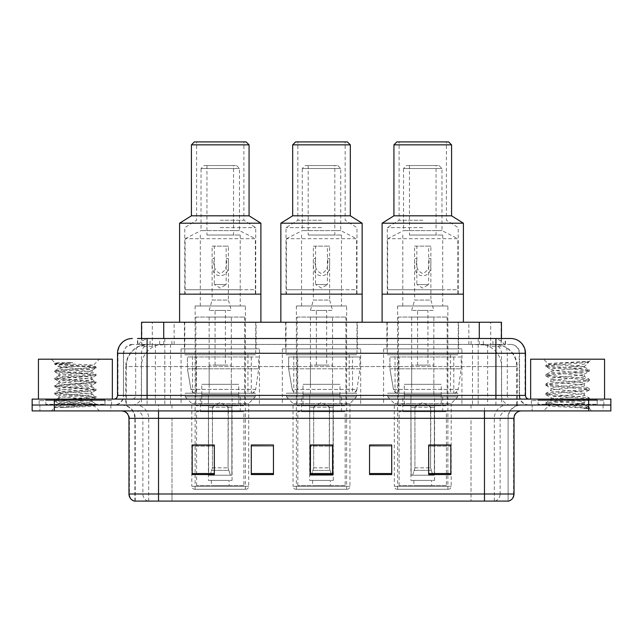<?xml version="1.0" encoding="UTF-8"?>
<svg xmlns="http://www.w3.org/2000/svg" width="643" height="643" viewBox="0 0 643 643"><rect width="100%" height="100%" fill="white"/><g stroke="black" fill="none" stroke-linecap="round" stroke-linejoin="round"><path stroke-width="0.48" stroke-dasharray="3.21 2.41" d="M461.923 348.844L383.582 348.844L461.923 348.844L461.923 405.018L383.582 405.018L461.923 405.018M383.582 348.844L383.582 405.018M360.675 348.844L282.325 348.844L360.675 348.844L360.675 405.018L282.325 405.018L360.675 405.018M282.325 348.844L282.325 405.018M259.418 348.844L181.077 348.844L259.418 348.844L259.418 405.018L181.077 405.018L259.418 405.018M181.077 348.844L181.077 405.018M494.435 344.415L487.241 344.415L498.285 344.68C501.066 345.508 502.014 346.038 501.114 346.264L490.689 346.264L484.75 344.994L472.517 344.439L170.483 344.439L158.25 344.994L152.311 346.264L141.886 346.264L141.548 338.499L505.527 338.499L147.078 338.499M501.452 322.239L141.548 322.239M497.023 344.503A22.175 22.175 0 0 1 517.197 366.582L517.197 405.018L125.803 405.018L517.197 405.018M141.548 346.119L145.977 344.503L155.759 344.415L148.565 344.415M145.977 344.503A22.175 22.175 0 0 0 125.803 366.582L126.253 366.582L126.253 405.018M256.091 322.239L184.404 322.239L256.091 322.239L256.091 348.844L184.404 348.844L256.091 348.844M184.404 322.239L184.404 348.844M357.347 322.239L285.653 322.239L357.347 322.239L357.347 348.844L285.653 348.844L357.347 348.844M285.653 322.239L285.653 348.844M458.596 322.239L386.909 322.239L458.596 322.239L458.596 348.844L386.909 348.844L458.596 348.844M386.909 322.239L386.909 348.844M501.452 338.499L501.114 346.264L501.114 322.239M155.759 344.415L487.241 344.415M137.473 344.415L505.527 344.415L137.473 344.415L137.473 338.499L150.245 338.499A14.781 14.556 -90 0 0 135.689 353.28L135.689 395.405L117.516 395.405M510.703 344.415L132.297 344.415L510.703 344.415A8.865 8.865 0 0 1 519.576 353.28L519.576 395.405L135.689 395.405A3.697 3.641 90 0 1 132.048 399.102L529.181 399.102L132.048 399.102M117.516 353.28L519.576 353.28L123.424 353.28L123.424 395.405A9.605 9.605 0 0 1 113.819 405.018L529.181 405.018L113.819 405.018M597.178 399.102L538.054 399.102L597.178 399.102L597.178 405.018L538.054 405.018L597.178 405.018L597.178 400.581L538.054 400.581L597.178 400.581M538.054 399.102L538.054 400.581M104.946 399.102L45.822 399.102L104.946 399.102L104.946 405.018L45.822 405.018L104.946 405.018L104.946 400.581L45.822 400.581L104.946 400.581M45.822 399.102L45.822 400.581M588.675 410.925L32.15 410.925L32.15 399.102L610.85 399.102L610.85 405.018L588.675 405.018L610.85 405.018L610.85 410.925L588.675 410.925L588.675 405.018L54.325 405.018L588.675 405.018L588.675 399.102M32.15 405.018L54.325 405.018L32.15 405.018M478.199 338.499L478.199 353.28L525.034 353.28A14.781 14.556 90 0 0 510.478 338.499L150.245 338.499M110.861 405.018L110.861 410.925L39.914 410.925L110.861 410.925L39.914 410.925L110.861 410.925L110.861 405.018L39.914 405.018L39.914 410.925L39.914 405.018L110.861 405.018M603.086 405.018L603.086 410.925L532.139 410.925L603.086 410.925L532.139 410.925L603.086 410.925L603.086 405.018L532.139 405.018L532.139 410.925L532.139 405.018L603.086 405.018M111.601 400.581L39.175 400.581L111.601 400.581L111.601 405.018L39.175 405.018L111.601 405.018M39.175 400.581L39.175 405.018M603.825 400.581L531.399 400.581L603.825 400.581L603.825 405.018L531.399 405.018L603.825 405.018M531.399 400.581L531.399 405.018M134.291 501.098L508.115 501.098L508.115 418.32A13.302 13.302 0 0 1 521.425 405.018L121.575 405.018L521.425 405.018M134.885 501.098L134.885 418.32L514.03 418.32M484.468 410.925L121.575 410.925L484.468 410.925M538.054 405.018L597.178 405.018L538.054 405.018M45.822 405.018L104.946 405.018L45.822 405.018M450.839 473.537L450.839 444.996L450.839 474.566L428.664 474.566L428.664 445.149L428.664 474.566L450.839 474.566L450.839 445.294L450.839 474.566L450.839 446.178L428.664 446.178L428.664 474.566L428.664 444.996L450.839 444.996L428.664 444.996L450.839 444.996L450.839 473.537L428.664 473.537M391.716 473.537L391.716 444.996L391.716 474.566L369.54 474.566L369.54 445.149L369.54 474.566L391.716 474.566L391.716 445.294L391.716 474.566L391.716 446.178L369.54 446.178L369.54 444.996L369.54 474.566L369.54 445.149L369.54 474.566L369.54 446.178L391.716 446.178L391.716 445.149L391.716 473.537L369.54 473.537L369.54 474.566L391.716 474.566L391.716 445.149L369.54 445.149L369.54 473.537M214.336 473.537L214.336 444.996L214.336 474.566L192.161 474.566L192.161 445.149L192.161 474.566L214.336 474.566L214.336 445.294L214.336 474.566L214.336 446.178L192.161 446.178L192.161 474.566L192.161 444.996L214.336 444.996L192.161 444.996L214.336 444.996L214.336 473.537L192.161 473.537M273.46 473.537L273.46 444.996L273.46 474.566L251.284 474.566L251.284 445.149L251.284 474.566L273.46 474.566L273.46 445.294L273.46 474.566L273.46 446.178L251.284 446.178L251.284 444.996L251.284 474.566L251.284 445.149L251.284 474.566L251.284 446.178L273.46 446.178L273.46 445.149L273.46 473.537L251.284 473.537L251.284 474.566L273.46 474.566L273.46 445.149L251.284 445.149L251.284 473.537M332.584 473.537L332.584 444.996L332.584 474.566L310.416 474.566L310.416 445.149L310.416 474.566L332.584 474.566L332.584 445.294L332.584 474.566L332.584 446.178L310.416 446.178L310.416 474.566L310.416 444.996L332.584 444.996L310.416 444.996L332.584 444.996L332.584 473.537L310.416 473.537M507.761 501.098L508.709 501.098M273.46 444.996L251.284 444.996L273.46 444.996M391.716 444.996L369.54 444.996L391.716 444.996M332.584 446.178L332.584 445.294L332.584 446.178L310.416 446.178L310.416 474.566L332.584 474.566L332.584 446.178M214.336 446.178L214.336 445.294L214.336 446.178L192.161 446.178L192.161 474.566L214.336 474.566L214.336 446.178M450.839 446.178L450.839 445.294L450.839 446.178L428.664 446.178L428.664 474.566L450.839 474.566L450.839 446.178M332.584 445.149L310.416 445.149M214.336 445.149L192.161 445.149M450.839 445.149L428.664 445.149M105.685 405.018L45.082 405.018L105.685 405.018A0.739 0.739 0 0 1 104.946 404.278L45.822 404.278L104.946 404.278L104.946 399.842A0.739 0.739 0 0 1 105.685 399.102L45.082 399.102L105.685 399.102M45.082 405.018A0.739 0.739 0 0 0 45.822 404.278L45.822 399.842A0.739 0.739 0 0 0 45.082 399.102M112.34 399.102L38.435 399.102L112.34 399.102M62.684 407.541L96.008 405.026L94.408 405.95L99.488 410.925L51.287 410.925L58.682 403.539C57.123 404.375 95.188 405.154 94.441 405.878C95.727 406.448 74.974 407.027 62.684 407.541L54.888 407.541C58.328 406.32 65.16 404.986 75.384 403.539L58.682 403.539C57.653 402.309 93.114 401.071 92.094 399.842C93.114 398.612 57.653 397.374 58.682 396.144C57.653 394.915 93.114 393.685 92.094 392.455C93.114 391.225 57.653 389.988 58.682 388.758C57.653 387.528 93.114 386.29 92.094 385.061C93.114 383.831 57.653 382.593 58.682 381.363C57.653 380.134 93.114 378.904 92.094 377.674C93.114 376.436 57.653 375.207 58.682 373.977C57.653 372.747 93.114 371.509 92.094 370.28L92.094 372.128C93.114 370.898 57.653 369.661 58.682 368.431C59.67 367.82 65.24 367.201 75.384 366.582L93.267 365.409C94.883 364.581 54.366 363.801 55.161 363.07L51.287 359.196L99.488 359.196L51.287 359.196M54.888 407.541L96.096 403.997L54.679 400.308L96.096 396.61L54.679 392.913L96.096 389.216L54.679 385.527L96.096 381.829L54.679 378.132L65.031 376.902L93.323 375.054L96.008 374.33L54.679 370.738L96.096 367.049L93.235 365.337L99.488 359.196M96.008 405.026L93.323 404.31L65.031 402.462L54.679 401.232L96.096 397.535L54.768 393.942L57.452 393.219L85.744 391.37L96.096 390.14L54.679 386.443L96.096 382.754L54.679 379.057L96.008 375.464L92.094 377.674L92.094 379.515C93.114 378.285 57.653 377.055 58.682 375.825C57.653 374.596 93.114 373.358 92.094 372.128L96.008 374.33M96.008 375.464L93.323 374.748L65.031 372.9L54.679 371.662L96.008 368.069L92.094 370.28C93.114 369.05 57.653 367.812 58.682 366.582L58.682 368.431L54.768 370.641M96.008 368.069L93.323 367.354L54.768 364.38L58.794 366.711L75.384 366.582M96.008 382.85L92.094 385.061L92.094 386.909C93.114 385.679 57.653 384.442 58.682 383.212C57.653 381.982 93.114 380.744 92.094 379.515L96.008 381.725M54.768 371.767L58.794 374.105L58.682 375.825L54.768 378.028M96.008 390.245L92.094 392.455L92.094 394.296C93.114 393.066 57.653 391.836 58.682 390.606C57.653 389.377 93.114 388.139 92.094 386.909L96.008 389.119M54.768 379.161L58.794 381.492L58.682 383.212L54.768 385.422M96.008 397.631L92.094 399.842L92.094 401.69C93.114 400.46 57.653 399.223 58.682 397.993C57.653 396.763 93.114 395.525 92.094 394.296L96.008 396.506M54.768 386.547L58.794 388.886L58.682 390.606L54.768 392.809M75.384 403.539C85.535 402.92 91.105 402.309 92.094 401.69L96.008 403.9M54.768 393.942L58.794 396.273L58.682 397.993L54.768 400.203M51.287 410.925L99.488 410.925M58.682 403.539L54.768 401.328M58.859 362.58L54.768 363.247L58.859 362.58L72.747 362.58C62.765 363.769 58.071 365.095 58.682 366.582M38.435 359.196L112.34 359.196M96.008 366.944L57.452 363.97L54.768 363.247M54.768 364.38L57.452 363.657L72.747 362.58M194.749 489.275L245.747 489.275L194.749 489.275A2.958 2.958 0 0 1 191.791 486.317L248.704 486.317L191.791 486.317L191.791 403.539L185.288 396.884L255.207 396.884L185.288 396.884L185.288 393.194L255.207 393.194L185.288 393.194M245.747 489.275A2.958 2.958 0 0 0 248.704 486.317L248.704 403.539L191.791 403.539L248.704 403.539L255.207 396.884L255.207 393.194M206.942 235.025L240.201 235.025L233.546 235.025L233.546 230.596L206.942 230.596L206.942 235.025L233.546 235.025M200.294 235.025L200.294 289.72L240.201 289.72L240.201 235.025M200.294 305.98L200.294 289.72L185.136 289.72L185.136 294.156L255.351 294.156L255.351 289.72L185.136 289.72L185.136 238.722L255.351 238.722L255.351 289.72L240.201 289.72L240.201 305.98L200.294 305.98L240.201 305.98M233.546 165.556L206.942 165.556L233.546 165.556L233.546 230.596L239.461 230.596L201.026 230.596L239.461 230.596L255.351 238.722M206.942 165.556L206.942 230.596L201.026 230.596L201.026 168.514L239.461 168.514L201.026 168.514L203.984 165.556L236.503 165.556L203.984 165.556M236.503 165.556L239.461 168.514L239.461 230.596M260.897 322.239L179.598 322.239L260.897 322.239M184.774 322.239L255.721 322.239L184.774 322.239L184.774 354.759L255.721 354.759L184.774 354.759M255.721 322.239L255.721 354.759M192.53 354.759L247.965 354.759L192.53 354.759L192.53 393.194L247.965 393.194L192.53 393.194M247.965 354.759L247.965 393.194M245.377 305.98L195.118 305.98L245.377 305.98L245.377 489.275L195.118 489.275L245.377 489.275M195.118 305.98L195.118 489.275M179.598 294.156L260.897 294.156L179.598 294.156M255.351 294.156L185.136 294.156M185.136 238.722L201.026 230.596M243.898 485.578L196.597 485.578L243.898 485.578L243.898 411.665L196.597 411.665L243.898 411.665M196.597 485.578L196.597 411.665M229.117 480.401L211.378 480.401L229.117 480.401L229.117 485.578L211.378 485.578L229.117 485.578M211.378 480.401L211.378 485.578M200.294 411.665L240.201 411.665L200.294 411.665L200.294 395.405L240.201 395.405L200.294 395.405M240.201 411.665L240.201 395.405M208.42 480.401L232.075 480.401L208.42 480.401L208.42 395.405L232.075 395.405L208.42 395.405M232.075 480.401L232.075 395.405M195.858 317.063L244.637 317.063L195.858 317.063L195.858 405.757L244.637 405.757L195.858 405.757M244.637 317.063L244.637 405.757M231.335 317.063L209.16 317.063L231.335 317.063L231.335 395.405L209.16 395.405L231.335 395.405M209.16 317.063L209.16 395.405M238.722 395.405L201.765 395.405L238.722 395.405L238.722 405.757L201.765 405.757L238.722 405.757M201.765 395.405L201.765 405.757M251.292 393.194L251.284 393.194A4.437 4.437 90 0 0 255.681 389.393L190.963 389.393C191.839 391.933 193.68 393.194 196.461 393.194L196.469 356.978L196.469 393.194C193.688 393.203 191.847 391.941 190.963 389.393L187.402 368.801L187.402 356.978L258.679 356.978L258.679 368.801L187.402 368.801L190.963 389.393L255.681 389.393C253.752 392.6 252.289 393.862 251.292 393.194L196.461 393.194L251.292 393.194L251.284 356.978L196.469 356.978L251.284 356.978M258.679 356.978L187.402 356.978L196.469 356.978L187.402 356.978L187.402 368.801L258.679 368.801L255.681 389.393M209.16 310.416L212.118 300.064L228.378 300.064L228.378 258.518L226.159 258.518L226.159 284.544L214.336 284.544L220.244 288.096L226.159 284.544L214.336 284.544L214.336 258.518C212.817 266.049 214.794 271.073 220.26 273.596C225.709 271.049 227.67 266.025 226.159 258.518L226.159 246.116L214.336 246.116L214.336 258.518L212.118 258.518L212.118 246.116L228.378 246.116L228.378 258.518C228.321 265.929 229.463 275.413 220.268 275.678C211.017 275.429 212.174 265.969 212.118 258.518L212.118 300.064L228.378 300.064L231.335 310.416L209.16 310.416L231.335 310.416M231.335 384.321L209.16 384.321L231.335 384.321L231.335 365.103L209.16 365.103L231.335 365.103M209.16 384.321L209.16 365.103M225.42 365.103L215.075 365.103L225.42 365.103L225.42 310.416L215.075 310.416L225.42 310.416M215.075 365.103L215.075 310.416M212.118 407.236L220.244 402.349L228.378 407.236L212.118 407.236L228.064 407.236L228.064 467.839L230.355 475.225L231.858 475.225L231.858 407.236L231.858 475.225L208.629 475.225L231.858 475.225L208.629 475.225L208.42 394.665L232.075 394.665L208.42 394.665M232.075 407.236L232.075 394.665M208.42 407.236L208.629 475.225L230.355 475.225L228.064 467.839L228.378 407.236M238.722 394.665L201.765 394.665L238.722 394.665L238.722 384.321L201.765 384.321L238.722 384.321M201.765 394.665L201.765 384.321M210.14 475.225L212.423 467.839L212.423 407.236L212.423 467.839L210.14 475.225M231.858 407.236L228.064 407.236L231.858 407.236M212.423 407.236L208.629 407.236L212.423 407.236M214.336 246.116L212.118 246.116M228.378 246.116L226.159 246.116M179.598 223.201L260.897 223.201M191.421 215.815L249.074 215.815M220.244 227.638L255.721 227.638L220.244 227.638M191.421 144.86L249.074 144.86M220.244 220.244L243.898 220.244L220.244 220.244M194.379 141.902L246.116 141.902M220.244 294.156L255.721 294.156L220.244 294.156M220.244 141.902L243.898 141.902L220.244 141.902M597.918 405.018L537.315 405.018L597.918 405.018A0.739 0.739 0 0 1 597.178 404.278L538.054 404.278L597.178 404.278L597.178 399.842A0.739 0.739 0 0 1 597.918 399.102L537.315 399.102L597.918 399.102M537.315 405.018A0.739 0.739 0 0 0 538.054 404.278L538.054 399.842A0.739 0.739 0 0 0 537.315 399.102M604.565 399.102L530.66 399.102L604.565 399.102M578.555 403.539C568.308 404.286 548.567 405.026 548.752 405.693C546.871 406.746 588.691 407.702 589.366 408.618L578.507 407.132L556.717 405.572L545.827 404.005L548.744 403.225L578.507 400.878L589.261 399.472L584.318 402.245L584.318 403.539L578.555 403.539L584.318 402.245C585.347 400.685 549.886 399.11 550.906 397.551C549.886 395.992 585.347 394.416 584.318 392.857C585.347 391.298 549.886 389.73 550.906 388.163C549.886 386.604 585.347 385.036 584.318 383.469C585.347 381.91 549.886 380.343 550.906 378.775C549.886 377.216 585.347 375.649 584.318 374.089L584.318 376.428L589.261 379.209L578.507 377.803L548.744 375.456L545.963 374.515L556.717 373.109L586.48 370.762L589.406 369.982L578.507 368.415L548.744 366.068L545.827 365.288L556.717 363.721L589.406 361.503L591.713 359.196L543.512 359.196L591.713 359.196M589.261 399.472L586.48 398.531L556.717 396.184L545.827 394.617L548.744 393.837L578.507 391.491L589.406 389.923L586.48 389.144L556.717 386.797L545.963 385.39L548.744 384.45L578.507 382.103L589.261 380.696L584.318 383.469L584.318 385.816C585.347 384.257 549.886 382.689 550.906 381.122C549.886 379.563 585.347 377.996 584.318 376.428C585.347 374.869 549.886 373.302 550.906 371.742L545.963 374.515M589.261 380.696L586.48 379.756L556.717 377.409L545.827 375.842L548.744 375.062L578.507 372.715L589.261 371.308L584.318 374.089C585.347 372.522 549.886 370.955 550.906 369.395L550.906 371.742C549.886 370.175 585.347 368.608 584.318 367.049L583.49 366.582C578.941 365.602 547.627 364.734 548.222 363.898L543.512 359.196M589.261 371.308L586.48 370.368L556.717 368.021L545.963 366.614L550.906 369.395C552.747 368.479 559.957 367.539 572.543 366.582L584.318 366.582L584.318 367.049L583.49 366.582L584.318 366.582L588.779 362.122C586.922 363.472 581.513 364.959 572.543 366.582M589.261 390.084L584.318 392.857L584.318 395.204C585.347 393.645 549.886 392.077 550.906 390.51C549.886 388.951 585.347 387.383 584.318 385.816L589.261 388.597L578.507 387.19L548.744 384.844L545.827 384.056L556.717 382.497L586.48 380.15L589.261 379.209M545.963 376.002L551.091 378.992L550.906 381.122L545.963 383.903M589.366 408.618L583.932 408.618C586.657 407.758 587.622 406.898 586.81 406.03L580.42 403.539C571.547 402.365 550.038 401.103 550.906 399.898C549.886 398.339 585.347 396.763 584.318 395.204L589.261 397.977L578.507 396.57L548.744 394.223L545.827 393.444L556.717 391.884L586.48 389.537L589.261 388.597M545.963 385.39L551.091 388.38L550.906 390.51L545.963 393.283M580.42 403.539L584.318 403.539L586.207 405.588L589.261 407.365L578.507 405.958L548.744 403.611L545.963 402.671L556.717 401.264L586.48 398.917L589.261 397.977M545.963 394.778L551.091 397.76L550.906 399.898L545.963 402.671M583.932 408.618L589.406 407.525L589.406 408.618L591.713 410.925L543.512 410.925L591.713 410.925M545.963 404.166L548.8 405.813L543.512 410.925M585.524 361.503C574.971 362.25 546.446 363.054 548.222 363.898L545.963 365.128M530.66 359.196L604.565 359.196M545.963 366.614L548.744 365.674L578.507 363.327L589.261 361.921M296.005 489.275L346.995 489.275L296.005 489.275A2.958 2.958 0 0 1 293.047 486.317L349.953 486.317L293.047 486.317L293.047 403.539L286.545 396.884L356.455 396.884L286.545 396.884L286.545 393.194L356.455 393.194L286.545 393.194M346.995 489.275A2.958 2.958 0 0 0 349.953 486.317L349.953 403.539L293.047 403.539L349.953 403.539L356.455 396.884L356.455 393.194M308.198 235.025L341.457 235.025L334.802 235.025L334.802 230.596L308.198 230.596L308.198 235.025L334.802 235.025M301.543 235.025L301.543 289.72L341.457 289.72L341.457 235.025M301.543 305.98L301.543 289.72L286.392 289.72L286.392 294.156L356.608 294.156L356.608 289.72L286.392 289.72L286.392 238.722L356.608 238.722L356.608 289.72L341.457 289.72L341.457 305.98L301.543 305.98L341.457 305.98M334.802 165.556L308.198 165.556L334.802 165.556L334.802 230.596L340.718 230.596L302.282 230.596L340.718 230.596L356.608 238.722M308.198 165.556L308.198 230.596L302.282 230.596L302.282 168.514L340.718 168.514L302.282 168.514L305.24 165.556L337.76 165.556L305.24 165.556M337.76 165.556L340.718 168.514L340.718 230.596M362.146 322.239L280.854 322.239L362.146 322.239M286.022 322.239L356.978 322.239L286.022 322.239L286.022 354.759L356.978 354.759L286.022 354.759M356.978 322.239L356.978 354.759M293.787 354.759L349.213 354.759L293.787 354.759L293.787 393.194L349.213 393.194L293.787 393.194M349.213 354.759L349.213 393.194M346.625 305.98L296.375 305.98L346.625 305.98L346.625 489.275L296.375 489.275L346.625 489.275M296.375 305.98L296.375 489.275M280.854 294.156L362.146 294.156L280.854 294.156M356.608 294.156L286.392 294.156M286.392 238.722L302.282 230.596M345.154 485.578L297.846 485.578L345.154 485.578L345.154 411.665L297.846 411.665L345.154 411.665M297.846 485.578L297.846 411.665M330.365 480.401L312.635 480.401L330.365 480.401L330.365 485.578L312.635 485.578L330.365 485.578M312.635 480.401L312.635 485.578M301.543 411.665L341.457 411.665L301.543 411.665L301.543 395.405L341.457 395.405L301.543 395.405M341.457 411.665L341.457 395.405M309.677 480.401L333.323 480.401L309.677 480.401L309.677 395.405L333.323 395.405L309.677 395.405M333.323 480.401L333.323 395.405M297.114 317.063L345.886 317.063L297.114 317.063L297.114 405.757L345.886 405.757L297.114 405.757M345.886 317.063L345.886 405.757M332.584 317.063L310.416 317.063L332.584 317.063L332.584 395.405L310.416 395.405L332.584 395.405M310.416 317.063L310.416 395.405M339.978 395.405L303.022 395.405L339.978 395.405L339.978 405.757L303.022 405.757L339.978 405.757M303.022 395.405L303.022 405.757M352.541 356.978L297.725 356.978L352.541 356.978L352.541 393.194L297.717 393.194L352.541 393.194A4.437 4.437 90 0 0 356.937 389.393L292.219 389.393C293.095 391.933 294.928 393.194 297.717 393.194L297.725 356.978L297.725 393.194C294.936 393.203 293.104 391.941 292.219 389.393L288.651 368.801L288.651 356.978L359.935 356.978L359.935 368.801L288.651 368.801L292.219 389.393L356.937 389.393C355.008 392.6 353.546 393.862 352.549 393.194L297.717 393.194L352.549 393.194M359.935 356.978L288.651 356.978L297.725 356.978L288.651 356.978L288.651 368.801L359.935 368.801L356.937 389.393M310.416 310.416L313.374 300.064L329.626 300.064L329.626 258.518L327.416 258.518L327.416 284.544L315.584 284.544L321.5 288.096L327.416 284.544L315.584 284.544L315.584 258.518C314.073 266.049 316.051 271.073 321.508 273.596C326.957 271.049 328.927 266.025 327.416 258.518L327.416 246.116L315.584 246.116L315.584 258.518L313.374 258.518L313.374 246.116L329.626 246.116L329.626 258.518C329.578 265.929 330.719 275.413 321.524 275.678C312.273 275.429 313.422 265.969 313.374 258.518L313.374 300.064L329.626 300.064L332.584 310.416L310.416 310.416L332.584 310.416M332.584 384.321L310.416 384.321L332.584 384.321L332.584 365.103L310.416 365.103L332.584 365.103M310.416 384.321L310.416 365.103M326.676 365.103L316.324 365.103L326.676 365.103L326.676 310.416L316.324 310.416L326.676 310.416M316.324 365.103L316.324 310.416M313.374 407.236L321.5 402.349L329.626 407.236L313.374 407.236L329.32 407.236L329.32 467.839L331.603 475.225L333.114 475.225L333.114 407.236L333.114 475.225L309.886 475.225L333.114 475.225L309.886 475.225L309.677 394.665L333.323 394.665L309.677 394.665M333.323 407.236L333.323 394.665M309.677 407.236L309.886 475.225L331.603 475.225L329.32 467.839L329.626 407.236M339.978 394.665L303.022 394.665L339.978 394.665L339.978 384.321L303.022 384.321L339.978 384.321M303.022 394.665L303.022 384.321M311.397 475.225L313.68 467.839L313.68 407.236L313.68 467.839L311.397 475.225M333.114 407.236L329.32 407.236L333.114 407.236M313.68 407.236L309.886 407.236L313.68 407.236M315.584 246.116L313.374 246.116M329.626 246.116L327.416 246.116M280.854 223.201L362.146 223.201M292.678 215.815L350.322 215.815M321.5 227.638L286.022 227.638L321.5 227.638M292.678 144.86L350.322 144.86M321.5 220.244L297.846 220.244L321.5 220.244M295.635 141.902L347.365 141.902M321.5 294.156L356.978 294.156L321.5 294.156M321.5 141.902L345.154 141.902L321.5 141.902M397.253 489.275L448.251 489.275L397.253 489.275A2.958 2.958 0 0 1 394.296 486.317L451.209 486.317L394.296 486.317L394.296 403.539L387.793 396.884L457.712 396.884L387.793 396.884L387.793 393.194L457.712 393.194L387.793 393.194M448.251 489.275A2.958 2.958 0 0 0 451.209 486.317L451.209 403.539L394.296 403.539L451.209 403.539L457.712 396.884L457.712 393.194M409.454 235.025L442.705 235.025L436.058 235.025L436.058 230.596L409.454 230.596L409.454 235.025L436.058 235.025M402.799 235.025L402.799 289.72L442.705 289.72L442.705 235.025M402.799 305.98L402.799 289.72L387.649 289.72L387.649 294.156L457.864 294.156L457.864 289.72L387.649 289.72L387.649 238.722L457.864 238.722L457.864 289.72L442.705 289.72L442.705 305.98L402.799 305.98L442.705 305.98M436.058 165.556L409.454 165.556L436.058 165.556L436.058 230.596L441.974 230.596L403.539 230.596L441.974 230.596L457.864 238.722M409.454 165.556L409.454 230.596L403.539 230.596L403.539 168.514L441.974 168.514L403.539 168.514L406.497 165.556L439.016 165.556L406.497 165.556M439.016 165.556L441.974 168.514L441.974 230.596M463.402 322.239L382.103 322.239L463.402 322.239M387.279 322.239L458.226 322.239L387.279 322.239L387.279 354.759L458.226 354.759L387.279 354.759M458.226 322.239L458.226 354.759M395.035 354.759L450.47 354.759L395.035 354.759L395.035 393.194L450.47 393.194L395.035 393.194M450.47 354.759L450.47 393.194M447.882 305.98L397.623 305.98L447.882 305.98L447.882 489.275L397.623 489.275L447.882 489.275M397.623 305.98L397.623 489.275M382.103 294.156L463.402 294.156L382.103 294.156M457.864 294.156L387.649 294.156M387.649 238.722L403.539 230.596M446.403 485.578L399.102 485.578L446.403 485.578L446.403 411.665L399.102 411.665L446.403 411.665M399.102 485.578L399.102 411.665M431.622 480.401L413.883 480.401L431.622 480.401L431.622 485.578L413.883 485.578L431.622 485.578M413.883 480.401L413.883 485.578M402.799 411.665L442.705 411.665L402.799 411.665L402.799 395.405L442.705 395.405L402.799 395.405M442.705 411.665L442.705 395.405M410.925 480.401L434.58 480.401L410.925 480.401L410.925 395.405L434.58 395.405L410.925 395.405M434.58 480.401L434.58 395.405M398.363 317.063L447.142 317.063L398.363 317.063L398.363 405.757L447.142 405.757L398.363 405.757M447.142 317.063L447.142 405.757M433.84 317.063L411.665 317.063L433.84 317.063L433.84 395.405L411.665 395.405L433.84 395.405M411.665 317.063L411.665 395.405M441.235 395.405L404.278 395.405L441.235 395.405L441.235 405.757L404.278 405.757L441.235 405.757M404.278 395.405L404.278 405.757M453.805 393.194L453.797 393.194A4.437 4.437 90 0 0 458.194 389.393L393.468 389.393C394.352 391.933 396.184 393.194 398.973 393.194L398.973 356.978L398.973 393.194C396.192 393.203 394.36 391.941 393.468 389.393L389.907 368.801L389.907 356.978L461.184 356.978L461.184 368.801L389.907 368.801L393.468 389.393L458.194 389.393C456.265 392.6 454.802 393.862 453.805 393.194L398.973 393.194L453.805 393.194L453.797 356.978L398.973 356.978L453.797 356.978M461.184 356.978L389.907 356.978L398.973 356.978L389.907 356.978L389.907 368.801L461.184 368.801L458.194 389.393M411.665 310.416L414.622 300.064L430.882 300.064L430.882 258.518L428.664 258.518L428.664 284.544L416.841 284.544L422.756 288.096L428.664 284.544L416.841 284.544L416.841 258.518C415.33 266.049 417.299 271.073 422.764 273.596C428.214 271.049 430.183 266.025 428.664 258.518L428.664 246.116L416.841 246.116L416.841 258.518L414.622 258.518L414.622 246.116L430.882 246.116L430.882 258.518C430.834 265.929 431.975 275.413 422.781 275.678C413.529 275.429 414.679 265.969 414.622 258.518L414.622 300.064L430.882 300.064L433.84 310.416L411.665 310.416L433.84 310.416M433.84 384.321L411.665 384.321L433.84 384.321L433.84 365.103L411.665 365.103L433.84 365.103M411.665 384.321L411.665 365.103M427.925 365.103L417.58 365.103L427.925 365.103L427.925 310.416L417.58 310.416L427.925 310.416M417.58 365.103L417.58 310.416M414.622 407.236L422.756 402.349L430.882 407.236L414.622 407.236L430.577 407.236L430.577 467.839L432.86 475.225L434.371 475.225L434.371 407.236L434.371 475.225L411.142 475.225L434.371 475.225L411.142 475.225L410.925 394.665L434.58 394.665L410.925 394.665M434.58 407.236L434.58 394.665M410.925 407.236L411.142 475.225L432.86 475.225L430.577 467.839L430.882 407.236M441.235 394.665L404.278 394.665L441.235 394.665L441.235 384.321L404.278 384.321L441.235 384.321M404.278 394.665L404.278 384.321M412.645 475.225L414.936 467.839L414.936 407.236L414.936 467.839L412.645 475.225M434.371 407.236L430.577 407.236L434.371 407.236M414.936 407.236L411.142 407.236L414.936 407.236M416.841 246.116L414.622 246.116M430.882 246.116L428.664 246.116M382.103 223.201L463.402 223.201M393.926 215.815L451.579 215.815M422.756 227.638L387.279 227.638L422.756 227.638M393.926 144.86L451.579 144.86M422.756 220.244L399.102 220.244L422.756 220.244M396.884 141.902L448.621 141.902M422.756 294.156L458.226 294.156L422.756 294.156M422.756 141.902L446.403 141.902L422.756 141.902M141.886 346.264L141.886 322.239M144.715 344.68A22.175 21.838 -90 0 0 126.253 366.582L517.197 366.582L487.627 366.582L487.627 405.018M516.747 405.018L516.747 366.582A22.175 21.838 90 0 0 498.285 344.68M155.373 344.415L155.373 366.582L125.803 366.582L125.803 405.018M472.517 344.439L472.517 405.018M484.75 344.994A22.175 21.838 90 0 1 501.628 366.582L501.628 405.018M170.483 344.439L170.483 405.018M158.25 344.994A22.175 21.838 -90 0 0 141.372 366.582L141.372 405.018M487.627 344.415L487.627 366.582L155.373 366.582L155.373 405.018M163.716 344.463L163.716 338.499M152.311 346.264L152.311 322.239M174.14 344.463L174.14 322.239M468.86 344.463L468.86 322.239M490.689 346.264L490.689 322.239M479.284 344.463L479.284 338.499M159.649 344.415L159.649 338.499M132.297 344.415L125.875 347.156L123.569 351.689L123.424 395.405L495.922 395.405L495.922 344.415M164.801 338.499L164.801 395.405L123.786 395.405A9.605 9.46 90 0 1 114.325 405.018M495.922 405.018L495.922 395.405L519.576 395.405C520.147 401.24 523.346 404.447 529.181 405.018M525.484 395.405L525.034 395.405L525.034 353.28L525.484 353.28M54.325 399.102L54.325 410.925M132.522 338.499A14.781 14.556 -90 0 0 117.966 353.28L117.966 395.405A3.697 3.641 90 0 1 114.325 399.102M492.755 338.499A14.781 14.556 90 0 1 507.311 353.28L507.311 395.405L478.199 395.405L478.199 399.102M528.675 399.102A3.697 3.641 -90 0 1 525.034 395.405L507.311 395.405A3.697 3.641 -90 0 0 510.952 399.102M132.522 344.415A8.865 8.737 -90 0 0 123.786 353.28L478.199 353.28L478.199 395.405L164.801 395.405L164.801 399.102M164.801 344.415L164.801 405.018M150.245 344.415A8.865 8.737 -90 0 0 141.508 353.28L141.508 395.405A9.605 9.46 90 0 1 132.048 405.018M147.078 344.415L147.078 405.018M510.478 344.415A8.865 8.737 90 0 1 519.214 353.28L519.214 395.405A9.605 9.46 -90 0 0 528.675 405.018M492.755 344.415A8.865 8.737 90 0 1 501.492 353.28L501.492 395.405A9.605 9.46 -90 0 0 510.952 405.018M478.199 344.415L478.199 405.018M137.811 344.415L137.811 338.499M150.06 344.415L150.06 338.499M171.898 344.415L171.898 338.499M471.102 344.415L471.102 338.499M492.94 344.415L492.94 338.499M505.189 344.415L505.189 338.499M483.351 344.415L483.351 338.499M494.893 501.098A7.394 7.282 90 0 0 500.133 494.001L171.978 494.001L171.978 418.32L471.022 418.32L471.022 501.098L471.022 418.32L507.761 418.32A13.302 13.101 -90 0 1 520.862 405.018M158.532 501.098L158.532 418.32L134.885 418.32C134.098 410.242 129.661 405.805 121.575 405.018M148.107 501.098A7.394 7.282 -90 0 1 142.867 494.001L142.867 418.32L171.978 418.32L171.978 501.098L171.978 494.001L128.97 494.001M128.97 418.32L142.867 418.32A7.394 7.282 90 0 0 135.593 410.925M134.66 501.098A7.394 7.282 -90 0 1 129.42 494.001L129.42 418.32A7.394 7.282 90 0 0 122.138 410.925M508.34 501.098A7.394 7.282 90 0 0 513.58 494.001L500.133 494.001L500.133 418.32A7.394 7.282 -90 0 1 507.407 410.925M514.03 494.001L513.58 494.001L513.58 418.32A7.394 7.282 -90 0 1 520.862 410.925M171.978 405.018L171.978 410.925M471.022 405.018L471.022 410.925M494.306 501.098L494.306 418.32A13.302 13.101 -90 0 1 507.407 405.018M508.115 501.098L508.115 418.32L158.532 418.32L158.532 405.018M484.468 501.098L484.468 405.018M135.239 501.098L135.239 418.32A13.302 13.101 90 0 0 122.138 405.018M148.694 501.098L148.694 418.32A13.302 13.101 90 0 0 135.593 405.018M104.946 399.842L45.822 399.842L104.946 399.842M211.965 470.371L228.53 470.371L211.965 470.371M212.423 467.839L228.064 467.839L212.423 467.839M597.178 399.842L538.054 399.842L597.178 399.842M313.213 470.371L329.787 470.371L313.213 470.371M313.68 467.839L329.32 467.839L313.68 467.839M414.47 470.371L431.035 470.371L414.47 470.371M414.936 467.839L430.577 467.839L414.936 467.839M505.527 344.415L505.527 338.499M96.096 403.997L96.096 404.921M54.679 400.308L54.679 401.232M96.096 396.61L96.096 397.535M54.679 392.913L54.679 393.837M96.096 389.216L96.096 390.14M54.679 385.527L54.679 386.443M96.096 381.829L96.096 382.754M54.679 378.132L54.679 379.057M96.096 374.435L96.096 375.359M54.679 370.738L54.679 371.662M96.096 367.049L96.096 367.973M54.679 363.351L54.679 364.276M184.774 294.156L184.774 227.638L196.597 220.244L196.597 141.902M255.721 294.156L255.721 227.638L243.898 220.244L243.898 141.902M545.827 402.831L545.827 404.005M589.406 398.138L589.406 399.311M545.827 393.444L545.827 394.617M589.406 388.75L589.406 389.923M545.827 384.056L545.827 385.229M589.406 379.362L589.406 380.535M545.827 374.676L545.827 375.842M589.406 369.982L589.406 371.156M545.827 365.288L545.827 366.462M584.133 366.831L589.261 369.821M286.022 294.156L286.022 227.638L297.846 220.244L297.846 141.902M356.978 294.156L356.978 227.638L345.154 220.244L345.154 141.902M387.279 294.156L387.279 227.638L399.102 220.244L399.102 141.902M458.226 294.156L458.226 227.638L446.403 220.244L446.403 141.902"/><path stroke-width="0.96" d="M137.473 338.499L147.078 338.499L137.473 338.499L141.548 338.499L141.548 322.239L501.452 322.239L501.452 338.499M132.297 338.499A14.781 14.781 0 0 0 117.516 353.28L117.516 395.405A3.697 3.697 0 0 1 113.819 399.102M510.703 338.499A14.781 14.781 0 0 1 525.484 353.28L147.078 353.28L147.078 338.499L510.478 338.499M525.484 353.28L525.484 395.405C525.709 397.655 526.938 398.885 529.181 399.102M54.325 399.102L32.15 399.102L32.15 405.018L54.325 405.018L32.15 405.018L32.15 410.925L54.325 410.925L54.325 405.018L588.675 405.018L54.325 405.018L54.325 399.102L588.675 399.102L588.675 405.018L610.85 405.018L588.675 405.018L588.675 410.925L54.325 410.925M588.675 410.925L610.85 410.925L610.85 399.102L588.675 399.102M514.03 494.001C513.829 497.545 512.053 499.908 508.709 501.098L484.468 501.098L484.468 494.001L514.03 494.001L514.03 418.32A7.394 7.394 0 0 1 521.425 410.925M484.468 501.098L134.291 501.098A7.394 7.394 0 0 1 128.97 494.001L128.97 418.32C128.528 413.827 126.068 411.367 121.575 410.925M450.839 474.566L450.839 444.996L428.664 444.996L428.664 474.566L450.839 474.566M391.716 474.566L391.716 444.996L369.54 444.996L369.54 474.566L391.716 474.566M214.336 474.566L214.336 444.996L192.161 444.996L192.161 474.566L214.336 474.566M273.46 474.566L273.46 444.996L251.284 444.996L251.284 474.566L273.46 474.566M332.584 474.566L332.584 444.996L310.416 444.996L310.416 474.566L332.584 474.566M273.46 444.996L251.284 445.149L273.46 444.996M391.716 444.996L369.54 445.149L391.716 444.996M332.584 445.149L310.416 445.149M214.336 445.149L192.161 445.149M450.839 445.149L428.664 445.149M112.34 399.102L112.34 359.196L38.435 359.196L38.435 399.102M260.897 322.239L260.897 223.201L179.598 223.201L179.598 294.156L260.897 294.156L179.598 294.156L179.598 322.239M260.897 223.201L249.074 215.815L191.421 215.815L179.598 223.201M249.074 215.815L249.074 144.86L191.421 144.86L191.421 215.815M249.074 144.86L246.116 141.902L194.379 141.902L191.421 144.86M604.565 399.102L604.565 359.196L530.66 359.196L530.66 399.102M362.146 322.239L362.146 223.201L280.854 223.201L280.854 294.156L362.146 294.156L280.854 294.156L280.854 322.239M362.146 223.201L350.322 215.815L292.678 215.815L280.854 223.201M350.322 215.815L350.322 144.86L292.678 144.86L292.678 215.815M350.322 144.86L347.365 141.902L295.635 141.902L292.678 144.86M463.402 322.239L463.402 223.201L382.103 223.201L382.103 294.156L463.402 294.156L382.103 294.156L382.103 322.239M463.402 223.201L451.579 215.815L393.926 215.815L382.103 223.201M451.579 215.815L451.579 144.86L393.926 144.86L393.926 215.815M451.579 144.86L448.621 141.902L396.884 141.902L393.926 144.86M163.716 338.499L163.716 322.239M479.284 338.499L479.284 322.239M147.078 399.102L147.078 353.28L117.516 353.28M117.516 395.405L525.484 395.405M495.922 338.499L495.922 399.102M484.468 410.925L484.468 418.32L128.97 418.32M514.03 418.32L484.468 418.32L484.468 494.001L158.532 494.001L158.532 501.098M128.97 494.001L158.532 494.001L158.532 410.925M332.584 473.537L310.416 473.537M273.46 473.537L251.284 473.537M214.336 473.537L192.161 473.537M391.716 473.537L369.54 473.537M450.839 473.537L428.664 473.537"/></g></svg>
